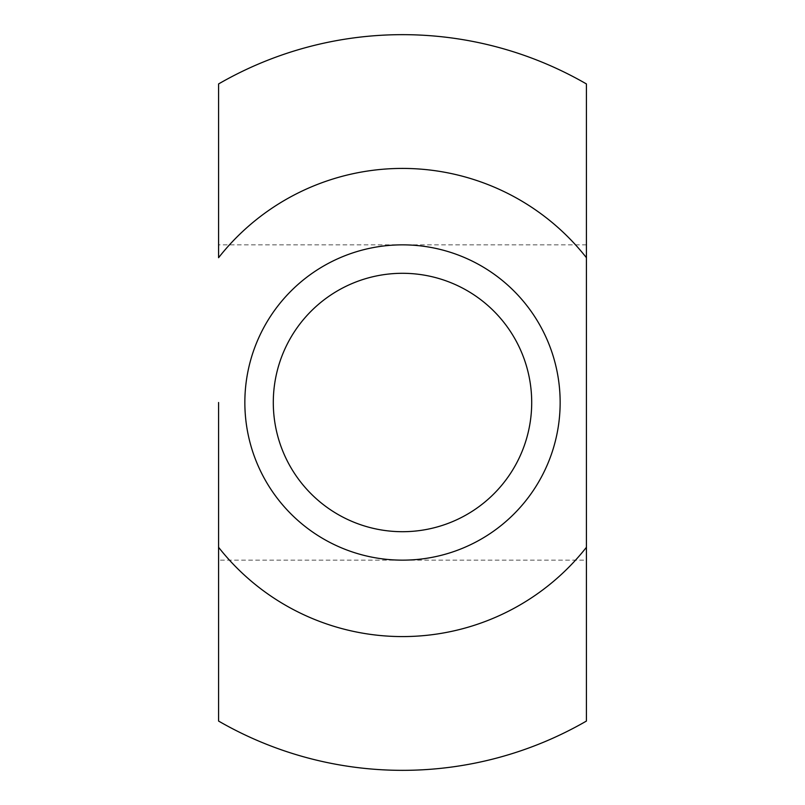 <?xml version="1.0" encoding="UTF-8"?>
<svg xmlns="http://www.w3.org/2000/svg" width="805" height="805" viewBox="0 0 805 805"><rect width="100%" height="100%" fill="white"/><g stroke="black" fill="none" stroke-linecap="round" stroke-linejoin="round"><path stroke-width="0.6" stroke-dasharray="4.03 3.02" d="M402.5 560.149A157.649 157.649 0 0 0 560.149 402.5A157.649 157.649 0 0 0 402.5 244.851A157.649 157.649 0 0 0 244.851 402.5A157.649 157.649 0 0 0 402.5 560.149A157.649 157.649 0 0 0 560.149 402.5A157.649 157.649 0 0 0 402.5 244.851A157.649 157.649 0 0 0 244.851 402.5A157.649 157.649 0 0 0 402.5 560.149A157.649 157.649 0 0 0 560.149 402.5A157.649 157.649 0 0 0 402.5 244.851A157.649 157.649 0 0 0 244.851 402.5A157.649 157.649 0 0 0 402.5 560.149A157.649 157.649 0 0 0 560.149 402.5A157.649 157.649 0 0 0 402.5 244.851M402.5 531.702A129.203 129.203 0 0 0 531.702 402.5A129.203 129.203 0 0 0 402.5 273.298A129.203 129.203 0 0 0 273.298 402.5A129.203 129.203 0 0 0 402.5 531.702M586.422 721.059L586.422 402.5L586.422 560.149L218.578 560.149L218.578 402.5L218.578 721.059M218.578 547.299L218.578 560.149M586.422 257.701L586.422 83.941M218.578 83.941L218.578 257.701M586.422 244.851L218.578 244.851"/><path stroke-width="1.21" d="M402.5 560.149A157.649 157.649 0 0 0 560.149 402.5A157.649 157.649 0 0 0 402.5 244.851A157.649 157.649 0 0 0 244.851 402.5A157.649 157.649 0 0 0 402.5 560.149M402.5 531.702A129.203 129.203 0 0 0 531.702 402.5A129.203 129.203 0 0 0 402.5 273.298A129.203 129.203 0 0 0 273.298 402.5A129.203 129.203 0 0 0 402.5 531.702M586.422 547.299L586.422 721.059A367.835 367.835 0 0 1 218.578 721.059L218.578 547.299A234.084 234.084 0 0 0 586.422 547.299L586.422 257.701A234.084 234.084 0 0 0 218.578 257.701L218.578 83.941A367.835 367.835 0 0 1 586.422 83.941L586.422 560.149M218.578 402.5L218.578 547.299L218.578 402.5"/></g></svg>
